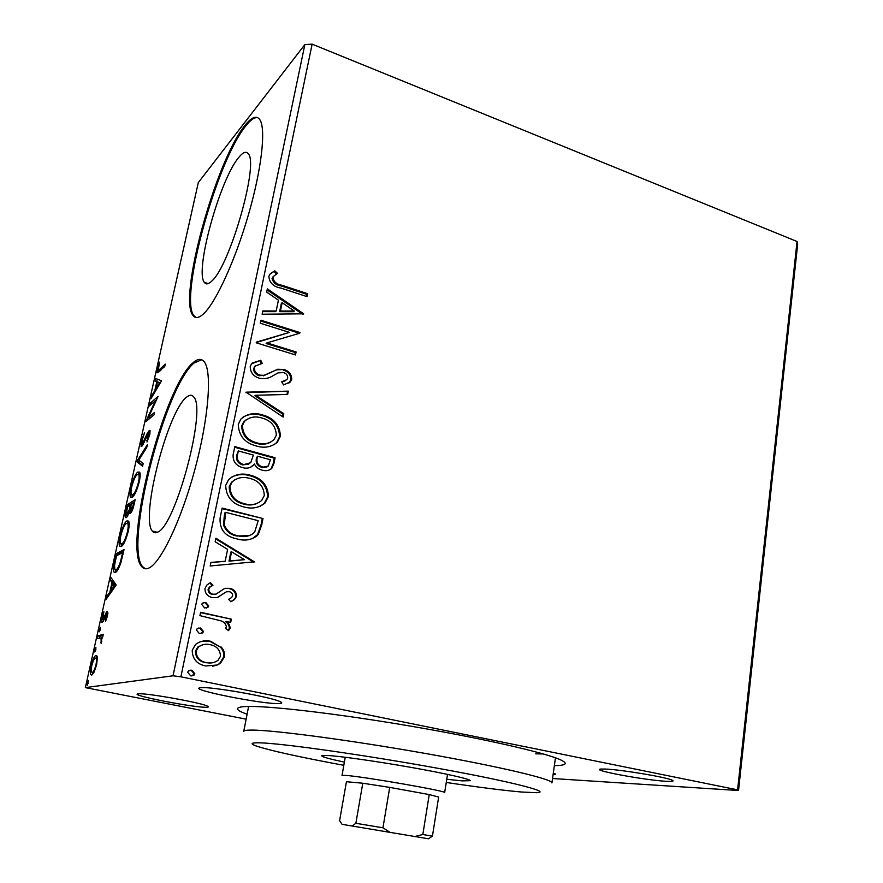 <?xml version="1.0" encoding="UTF-8"?>
<svg xmlns="http://www.w3.org/2000/svg" width="883" height="883" viewBox="0 0 883 883"><rect width="100%" height="100%" fill="white"/><g stroke="black" fill="none" stroke-linecap="round" stroke-linejoin="round"><path stroke-width="1.32" d="M247.074 714.237C235.739 710.153 234.492 707.636 243.333 706.687L245.496 706.543C265.717 705.385 333.465 713.078 407.317 725.572C481.18 738.056 544.712 752.548 560.352 759.744C568.409 763.508 566.4 765.484 554.358 765.66M279.447 703.53C264.558 704.789 185.11 688.95 200.794 687.714L201.015 687.702C210.673 686.334 272.107 697.228 280.286 701.72C282.494 702.78 282.207 703.376 279.447 703.53M232.461 690.981L249.955 694.071M666.345 781.3C645.153 780.274 589.436 769.91 600.793 769.06L605.396 769.049C620.672 769.579 666.279 777.161 672.051 780.142C674.435 781.256 672.537 781.643 666.345 781.3M206.953 707.239C196.258 708.21 126.677 694.689 138.377 693.839L138.51 693.828C145.629 692.736 201.633 702.758 207.483 706.146C208.829 706.786 208.653 707.151 206.953 707.239M238.829 157.34C219.845 179.326 194.492 271.291 204.359 282.372C206.048 284.79 208.609 284.26 212.041 280.805C229.933 265.375 258.995 163.841 248.3 153.819C246.214 150.982 243.057 152.152 238.829 157.34M186.832 396.986C167.88 410.275 140.176 517.272 152.295 531.047C153.62 532.879 155.364 533.255 157.505 532.173C175.253 526.974 206.854 409.061 193.774 397.041C192.041 394.668 189.735 394.657 186.832 396.986M193.211 362.604C164.072 385.739 123.278 544.336 141.324 566.146C143.189 568.74 145.607 569.403 148.576 568.166C160.408 563.553 180.883 521.279 194.646 470.341C208.487 419.436 212.229 372.471 204.481 362.14C201.677 358.321 197.913 358.476 193.211 362.604M201.743 359.756L194.227 362.913C165.033 386.003 124.249 544.568 142.362 566.389L145.287 568.751M244.635 125.828C215.474 161.622 178.211 297.869 192.869 315.275C195.309 318.763 198.973 318.189 203.863 313.542C216.125 301.909 235.364 260.032 248.531 214.392C261.743 168.752 266.158 128.554 259.768 119.569C256.423 115.099 251.379 117.174 244.635 125.828M257.792 117.693C254.558 117.064 250.485 119.889 245.584 126.181C216.368 161.953 179.128 298.156 193.841 315.584L195.971 317.472M246.114 719.17L85.364 687.614L173.046 675.782L304.867 44.547L312.129 44.15L797.051 241.489L797.636 244.569L738.53 790.528L552.548 778.519M221.037 646.897C223.818 649.711 224.9 653.089 224.304 657.018L220.474 663.21L217.417 664.998L205.739 665.981C196.909 664.215 192.395 658.961 192.229 650.23L195.596 644.369C200.209 641.058 205.264 640.032 210.761 641.301L220.297 647.04C223.079 649.844 224.172 653.21 223.565 657.14L224.304 657.018M200.629 612.294L231.335 619.16L230.673 622.46L226.18 621.466C228.752 623.111 230.044 625.407 230.055 628.354L228.498 630.65L225.562 628.343L226.412 626.974C225.86 623.873 223.984 621.809 220.772 620.804L199.933 615.628L200.629 612.294M236.445 596.444L234.47 599.59L230.86 601.798L228.642 599.27L231.545 597.614L232.693 595.793C232.615 593.575 231.467 592.195 229.238 591.676L226.324 591.82L217.373 597.581L212.417 597.581C207.472 596.466 204.988 593.464 204.955 588.553L207.13 584.745L210.518 582.725L212.98 585.274L210.022 586.996L208.818 589.06C208.818 591.82 210.187 593.553 212.935 594.237L216.015 594.127L224.856 588.321L229.757 588.354C234.205 589.325 236.434 592.018 236.445 596.444L233.73 599.811L230.772 601.698M220.121 517.802L222.13 508.078L262.991 518.553L261.743 524.822L258.322 534.336L257.008 535.826C251.07 540.109 244.392 541.147 236.964 538.906C224.977 536.411 219.37 529.381 220.121 517.802M234.801 446.632L275.066 457.736L273.929 463.465L271.754 468.465C268.973 470.683 265.772 471.235 262.152 470.131C258.664 469.27 256.07 467.217 254.359 463.983L253.366 465.209C250.408 468.023 246.854 468.829 242.693 467.626C235.993 465.76 232.803 461.489 233.112 454.811L234.801 446.632M246.037 392.173L288.288 391.147L287.637 394.447L255.673 395.264L283.807 413.741L283.145 417.074L246.037 392.173M260.264 323.211L260.893 320.209L299.922 332.56L299.801 333.189L266.909 342.902L296.081 351.953L295.485 354.944L256.225 342.803L256.368 342.118L289.425 332.405L260.264 323.211M282.019 285.275L307.637 293.719L307.063 296.644L281.037 288.101C273.741 286.953 269.668 283.112 268.818 276.578L269.856 274.249L274.812 270.838L277.494 273.322L273.796 276.125L272.836 277.869C274.028 282.13 277.085 284.602 282.019 285.275L281.247 285.96L306.831 294.381L307.637 293.719M312.129 44.15L180.894 676.82L737.592 789.866L797.051 241.489M303.653 313.807L262.13 314.216L262.803 310.948L276.191 310.993L278.41 300.143L266.688 292.107L267.35 288.884L303.653 313.807L303.024 314.293M250.231 366.577L251.489 363.851L260.772 360.308L262.273 363.388L255.077 366.092L254.37 367.582C254.304 371.412 256.18 373.928 259.988 375.165L264.094 375.33L277.704 369.26L283.984 369.513C289.05 371.015 291.633 374.271 291.71 379.293L290.452 381.842L283.575 384.911L281.633 381.82L286.975 379.58L287.703 378.045C287.748 375.253 286.357 373.432 283.542 372.593L278.112 372.88L273.432 375.452C269.227 378.365 264.525 379.282 259.304 378.2C253.355 376.346 250.331 372.471 250.231 366.577M262.428 414.9C273.785 417.957 279.79 425.032 280.43 436.147L277.461 442.107C271.456 447.14 264.414 448.432 256.335 445.981C244.801 442.957 238.785 435.794 238.278 424.469L240.783 419.182C246.909 413.741 254.127 412.317 262.428 414.9L261.655 415.396C273.002 418.443 278.995 425.518 279.635 436.599L280.43 436.147M250.22 475.197C261.743 478.078 267.825 485.164 268.454 496.456L265.01 503.045C258.918 507.902 251.909 509.215 243.995 506.963C232.284 504.127 226.18 496.952 225.684 485.451L228.587 479.601C234.823 474.281 242.03 472.813 250.22 475.197L249.459 475.606C260.971 478.476 267.041 485.551 267.67 496.82L268.454 496.456M254.392 561.82L210.176 565.981L210.916 562.416L225.187 561.257L227.604 549.381L215.176 541.776L215.905 538.233L254.392 561.82L253.553 562.416M205.783 602.427L208.73 605.992L208.013 607.25L204.646 607.968L201.688 604.391L202.384 603.166L205.783 602.427L205.077 602.636L208.024 606.191L208.73 605.992M200.518 627.99L203.487 631.555L202.715 632.879L199.37 633.586L196.401 630.009L197.152 628.729L200.518 627.99L199.823 628.155L202.781 631.72L203.487 631.555M191.843 670.175L194.834 673.74L193.951 675.175L190.673 675.848L187.671 672.272L188.521 670.881L191.843 670.175L191.147 670.274L194.139 673.839L194.834 673.74M97.362 657.603L96.644 664.667L94.139 672.095L91.655 675.042L90.905 674.711C90.088 673.729 90.165 670.749 91.137 665.782C92.903 659.193 94.536 655.749 96.026 655.44L97.362 657.603M97.903 635.881L103.311 634.303L102.715 636.974L101.909 637.206L101.137 643.674L101.07 638.1L97.318 638.497L97.903 635.881L99.856 636.29L103.068 635.363M107.505 615.859L105.574 621.235L106.611 613.961L103.311 621.179L101.799 622.162L101.964 617.327L103.885 611.709L102.594 619.623L107.174 611.334L107.505 615.859M114.569 561.301L116.291 553.597L124.039 549.59L120.816 562.946C118.708 568.862 116.909 571.996 115.419 572.339L113.962 572.063C113.024 570.915 113.223 567.327 114.569 561.301L115.243 561.456M127.196 504.778L135.132 499.701L134.084 504.414C132.892 509.513 131.655 512.482 130.386 513.299L129.658 513.233L129.393 511.235C128.201 514.977 127.152 517.129 126.225 517.67L125.43 517.581C124.9 516.853 125.011 514.756 125.739 511.29L127.196 504.778L129.095 505.253L134.68 501.699M136.909 461.312L147.318 444.833L146.71 447.56L138.786 460.087L143.178 463.476L142.571 466.235L136.821 461.721L138.786 461.798L139.514 460.65M149.271 406.003L149.812 403.586L158.09 396.368L148.355 417.604L154.525 412.427L153.973 414.911L145.75 421.754L155.397 400.694L149.271 406.003M159.635 369.403L165.264 364.127L164.724 366.555L157.163 372.836L157.395 368.917L159.646 362.162L158.167 370.253L159.635 369.403L161.192 369.856M85.364 687.614L198.311 182.582L304.867 44.547M161.556 380.805L150.883 398.774L151.479 396.147L154.823 390.584L156.788 381.765L154.867 380.97L155.441 378.365L161.556 380.805M141.236 441.224L144.58 432.681L142.086 440.396L142.45 443.796L147.571 432.659L149.933 430.341L149.768 434.624L146.964 441.997L149.028 432.813L141.898 446.268L141.059 446.29L141.236 441.224L141.898 441.401M137.814 472.096L139.558 472.151C140.441 473.111 140.375 476.246 139.337 481.555C136.876 490.639 134.514 495.86 132.251 497.206L130.64 497.118C129.746 496.091 129.823 492.88 130.894 487.482C133.256 478.752 135.563 473.619 137.814 472.096L139.713 472.593L138.134 474.292M126.931 520.904L128.532 521.113C129.481 522.14 129.404 525.495 128.322 531.147C125.839 540.33 123.488 545.429 121.269 546.467L119.801 546.257C118.841 545.153 118.929 541.721 120.055 535.97C122.439 527.151 124.735 522.129 126.931 520.904L128.664 521.334M116.181 584.965L106.059 599.391L106.688 596.577L109.856 592.14L111.975 582.659L110.331 580.274L110.949 577.471L116.181 584.965M100.276 627.427L100.397 629.413L99.293 631.786L99.172 629.789L100.441 627.46M95.772 647.57L95.883 649.623L94.79 651.974L94.68 649.921L95.916 647.603M88.366 680.727L87.373 685.186L87.274 683.045L88.466 680.749M553.299 773.188L555.054 773.817C556.378 774.424 555.727 774.711 553.089 774.656M738.53 790.528L737.592 789.866M180.894 676.82L173.046 675.782M535.727 753.839L543.288 753.95M158.819 372.074L159.006 370.507M158.068 369.116L157.395 368.917M158.432 370.33L160.099 370.871M152.317 396.39L151.479 396.147M155.673 390.827L154.823 390.584M158.62 382.372L156.788 381.765M158.631 382.295L154.867 380.97M156.699 381.5L157.24 379.083M160.386 383.012L157.406 382.019L155.894 388.785L159.459 382.858L157.406 382.019M156.755 389.039L155.894 388.785M160.32 383.101L159.459 382.858M151.501 404.072L149.812 403.586M155.551 400.739L156.622 399.811M150.143 418.101L148.355 417.604M148.951 419.083L149.503 417.913M156.114 400.904L155.397 400.694M143.432 444.061L142.45 443.796M144.15 442.571L143.421 442.372M148.521 432.913L147.571 432.659M149.569 432.957L150.165 431.919M150.077 430.65L149.117 430.385M147.638 440.65L146.898 440.44M149.569 435.451L148.918 435.264M142.627 445.418L142.704 444.006M142.759 465.385L138.697 462.217L136.821 461.721M132.307 497.173L131.92 494.933M131.545 487.648L130.894 487.482M132.494 494.855L133.94 495.44M140.165 474.811L139.558 474.866M132.814 494.679C134.613 493.597 136.501 489.447 138.476 482.239C139.293 478.001 139.359 475.462 138.664 474.635L137.262 474.601C135.463 475.782 133.62 479.866 131.71 486.853C130.861 491.158 130.772 493.74 131.468 494.59L134.205 495.043M139.139 482.405L138.476 482.239M131.302 512.328L129.393 511.235M127.02 516.842L127.053 515.264M126.412 511.456L125.739 511.29M128.973 505.804L129.095 505.253M130.75 511.577L130.971 510.838M133.145 505.44L133.73 502.791L131.17 504.414L130.43 510.705L133.145 505.44L133.808 505.606M134.404 502.957L133.73 502.791M132.031 511.025L130.938 510.76M130.066 506.202L130.353 504.933L127.439 506.776L126.302 515.076L129.073 510.297L130.066 506.202L130.728 506.367M131.015 505.098L130.353 504.933M130.375 510.617L129.073 510.297M127.847 515.396L126.788 515.131M121.512 546.323L121.081 544.049M120.717 536.136L120.055 535.97M127.064 523.244L128.73 521.456M121.711 543.961L123.19 544.535M129.183 523.762L128.51 523.818M121.843 543.895C123.609 543.056 125.485 538.994 127.472 531.721C128.344 527.195 128.399 524.491 127.66 523.608L126.368 523.453C124.613 524.392 122.781 528.387 120.861 535.44C119.956 540.043 119.878 542.791 120.618 543.696L123.366 544.259M128.145 531.886L127.472 531.721M117.991 554.988L118.201 554.049L116.291 553.597M118.201 554.049L123.675 551.246M115.717 572.173L115.298 569.877M115.872 569.8L117.494 570.33M122.649 552.615L116.501 555.749L114.547 565.252L114.845 569.557L115.993 569.745C117.218 569.469 118.675 566.864 120.386 561.919L122.649 552.615L123.333 552.769M121.081 562.085L120.386 561.919M117.638 570.12L115.993 569.745M107.881 596.842L106.688 596.577M111.059 592.405L109.856 592.14M113.775 583.718L113.918 583.1L111.975 582.659M113.918 583.1L112.251 580.716L110.331 580.274M112.251 580.716L112.483 579.678M115.794 585.793L114.448 583.873L112.505 583.431L110.883 590.705L114.26 585.97L112.505 583.431M112.086 590.981L110.883 590.705M115.474 586.246L114.26 585.97M106.148 619.987L105.452 619.844M107.373 616.389L106.788 616.257M103.466 620.881L103.543 619.855M102.56 617.449L101.964 617.327M103.907 619.932L102.836 619.7M104.26 619.071L103.499 618.906M105.397 616.08L104.68 615.926M107.494 614.171L107.892 613.299M107.903 612.868L106.137 612.482M100.243 630.02L99.172 629.789M101.479 642.692L100.839 642.559M101.799 641.466L101.203 641.334M102.075 638.133L100.872 637.879M99.503 637.89L99.856 636.29M95.75 650.142L94.68 649.921M92.594 674.469L92.318 672.371M91.722 665.903L91.137 665.782M95.905 658.188L97.141 656.4M96.677 655.572L96.026 655.44M93.808 672.669L92.251 672.36C93.355 672.261 94.602 669.733 95.982 664.8C96.655 661.157 96.677 659.005 96.059 658.343L95.43 658.111C94.326 658.254 93.112 660.76 91.777 665.639C91.081 669.314 91.037 671.477 91.666 672.118L92.251 672.36M96.578 664.921L95.982 664.8M88.366 683.254L87.274 683.045M306.831 294.381L306.423 296.434M270.386 273.609L274.812 270.838M274.039 271.545L276.589 273.907M273.024 276.832L272.063 278.575L272.836 277.869M272.063 278.575C273.255 282.825 276.313 285.286 281.247 285.96M262.659 311.611L275.419 311.644L276.191 310.993M267.13 289.933L302.626 314.293M282.141 302.703L281.357 303.366L279.668 311.655L293.52 311.699L294.315 311.048L282.141 302.703L280.452 311.015L294.315 311.048M279.668 311.655L280.452 311.015M260.717 321.026L299.116 333.178L299.922 332.56M296.081 351.953L295.275 352.538L266.147 343.509L266.909 342.902M295.275 352.538L294.834 354.745M256.28 342.527L289.425 332.405M252.295 363.012L260.772 360.308M260.01 360.893L261.291 363.509M255.529 365.595L254.37 367.582M253.62 368.156C253.553 371.975 255.419 374.491 259.227 375.716L259.988 375.165M259.227 375.716L264.094 375.33M263.322 375.882L277.704 369.26M276.92 369.822L283.984 369.513M283.189 370.076C288.255 371.566 290.827 374.822 290.904 379.833L291.71 379.293M290.904 379.833L288.818 383.178M281.832 382.14L285.772 380.529M245.938 392.692L288.288 391.147M287.494 391.677L286.931 394.469M283.807 413.741L283.001 414.237L254.911 395.794L255.673 395.264M283.001 414.237L282.527 416.677M279.635 436.599L276.677 442.56L273.885 444.822M243.057 417.096C248.851 413.928 255.055 413.365 261.655 415.396M246.258 419.734L243.697 421.864L241.71 426.025C242.074 435.153 246.909 440.915 256.213 443.321C261.456 444.911 266.335 444.48 270.86 442.03M256.975 442.858C263.564 444.877 269.26 443.774 274.072 439.568L276.335 435.131C275.805 426.147 270.971 420.44 261.821 417.99C255.154 415.904 249.359 417.041 244.436 421.379L242.45 425.54C242.825 434.679 247.659 440.451 256.975 442.858L256.213 443.321M241.71 426.025L242.45 425.54M234.679 447.251L274.271 458.167L275.066 457.736M274.271 458.167L273.134 463.884L270.971 468.884L269.723 469.866M253.366 465.209L254.359 463.983M252.604 465.628L250.761 467.195M242.593 464.899L250.695 462.747L253.388 455.065L238.333 450.926L236.854 454.966C235.772 459.944 237.682 463.255 242.593 464.899L248.785 464.16M261.931 467.394L268.344 466.014L270.364 459.734L257.516 456.202L256.434 458.233C255.474 462.902 257.306 465.959 261.931 467.394L266.986 466.952M256.434 458.233L257.196 457.802C256.236 462.471 258.068 465.54 262.704 466.975M257.516 456.202L257.196 457.802M236.854 454.966L237.593 454.524C236.512 459.502 238.421 462.824 243.344 464.48M238.333 450.926L237.593 454.524M267.67 496.82L264.238 503.409L260.132 506.246M231.92 476.93C237.505 474.292 243.355 473.851 249.459 475.606M234.922 479.712L231.478 482.261L229.194 486.842C229.558 496.125 234.459 501.886 243.896 504.138C248.664 505.484 253.211 505.186 257.538 503.244M244.646 503.785C251.103 505.628 256.776 504.513 261.655 500.451L264.315 495.506C263.785 486.378 258.885 480.661 249.591 478.365C243.013 476.434 237.218 477.604 232.207 481.864L229.922 486.445C230.286 495.749 235.187 501.522 244.646 503.785L243.896 504.138M229.194 486.842L229.922 486.445M222.019 508.597L262.991 518.553M262.207 518.895L260.96 525.142L257.549 534.645L258.322 534.336M257.549 534.645L252.196 538.751M236.876 536.003L237.626 535.683C243.52 537.471 248.807 536.654 253.509 533.233L254.812 531.676L258.211 520.672L225.706 512.372L224.977 512.725L224.271 516.18L223.554 525.054C225.927 531.147 230.375 534.8 236.876 536.003L249.746 535.562M223.554 525.054L224.271 524.723C226.655 530.826 231.114 534.48 237.626 535.683M225.706 512.372L224.271 524.723M210.871 562.637L225.187 561.257M215.772 538.895L253.62 562.085M231.567 551.798L230.827 552.085L228.984 561.158L244.481 559.69L231.567 551.798L229.723 560.893L244.481 559.69M228.984 561.158L229.723 560.893M217.163 597.625L226.324 591.82M209.834 582.99L212.262 585.517L212.98 585.274M212.262 585.517L209.304 587.228L208.101 589.292L208.818 589.06M208.101 589.292C208.101 592.052 209.47 593.773 212.218 594.458L212.935 594.237M212.218 594.458L216.015 594.127M224.194 588.531L229.757 588.354M229.017 588.586C233.465 589.557 235.695 592.25 235.706 596.665M208.024 606.191L206.346 608.034M203.366 602.57L205.077 602.636M200.562 612.625L231.335 619.16M230.595 619.336L229.999 622.316M230.055 628.354L229.304 628.519C229.304 625.572 228.013 623.288 225.452 621.643L226.18 621.466M229.304 628.519L228.189 630.407M202.781 631.72L200.871 633.663M198.322 628.078L199.823 628.155M223.565 657.14L219.746 663.321L217.417 664.998M216.688 665.109L212.494 666.334M202.163 641.257L210.761 641.301M210.044 641.444L220.297 647.04M203.222 644.623L197.902 646.952L195.375 651.157C195.651 657.636 199.094 661.477 205.695 662.714L211.832 662.868M206.401 662.603C210.584 663.552 214.437 662.813 217.946 660.385L220.529 656.212C220.121 649.767 216.622 645.915 210.055 644.645C205.916 643.663 202.097 644.391 198.598 646.82L196.07 651.036C196.346 657.515 199.801 661.367 206.401 662.603L205.695 662.714M195.375 651.157L196.07 651.036M194.139 673.839L191.81 675.948M190.011 670.175L191.147 670.274M446.257 782.459C478.2 787.228 503.255 790.406 521.423 792.007L536.4 792.702C552.802 792.36 512.924 781.919 438.708 768.442C364.624 754.965 281.202 743.21 259.613 742.824C251.346 742.647 249.9 743.585 255.253 745.649C268.564 750.263 298.09 756.808 343.807 765.307M248.598 706.455L243.752 731.345C243.896 730.506 246.489 730.086 251.512 730.086C272.604 729.921 349.425 740.02 425.021 753.398C500.716 766.764 553.531 779.457 551.93 782.912L555.462 757.802M446.765 779.259L462.195 780.881L470.242 780.682C470.782 779.214 445.418 773.442 410.529 767.294C375.705 761.146 338.929 755.98 326.787 755.44L321.721 755.826C322.074 756.886 329.624 758.983 344.37 762.128M438.652 797.062L429.248 794.568L389.723 787.393L362.781 783.221L346.434 781.72L339.602 820.649L342.052 824.325L352.151 826.024L355.86 823.287L382.946 827.79L390.032 832.371L352.151 826.024M345.231 757.25L342.03 775.44L345.783 775.406C363.531 776.565 448.409 791.367 444.657 792.614L447.538 774.38M355.86 823.287L362.781 783.221L346.434 781.72M438.663 796.974L432.427 836.168L428.432 838.784L414.822 836.51L422.825 834.501L429.248 794.568L389.723 787.393L382.946 827.79M414.822 836.51L390.032 832.371M422.825 834.501L432.427 836.168M146.28 437.438L145.629 437.262M122.958 554.48L122.273 554.314M270.651 372.747L271.423 372.196M273.134 463.884L273.929 463.465M260.96 525.142L261.743 524.822M224.271 516.18L224.988 515.838M221.788 594.612L222.516 594.391M208.2 283.62L204.359 282.372M157.317 532.272L152.295 531.047M142.362 566.389L141.324 566.146M193.841 315.584L192.869 315.275M142.306 443.895L143.366 444.182M149.028 432.813L150.055 433.089M141.059 446.29L141.622 446.434M130.64 497.118L131.843 497.427M138.664 474.635L140.165 475.021M129.658 513.233L130.254 513.376M125.43 517.581L126.07 517.747M130.85 510.804L131.997 511.091M126.699 515.175L127.814 515.451M119.801 546.257L121.081 546.555M127.66 523.608L129.183 523.983M113.962 572.063L115.32 572.383M106.832 614.027L107.803 614.237M101.799 622.162L102.362 622.283M101.07 638.1L102.086 638.31M90.905 674.711L91.998 674.921M96.059 658.343L97.417 658.619M273.421 276.556L272.648 277.262M255.077 366.092L254.326 366.655M290.452 381.842L289.646 382.383M277.461 442.107L276.677 442.56M244.436 421.379L243.697 421.864M271.754 468.465L270.971 468.884M265.01 503.045L264.238 503.409M232.207 481.864L231.478 482.261M257.008 535.826L256.236 536.136M234.47 599.59L233.73 599.811M210.022 586.996L209.304 587.228M208.013 607.25L207.306 607.449M202.715 632.879L202.008 633.045M220.474 663.21L219.746 663.321M198.598 646.82L197.902 646.952M193.951 675.175L193.267 675.263"/></g></svg>
